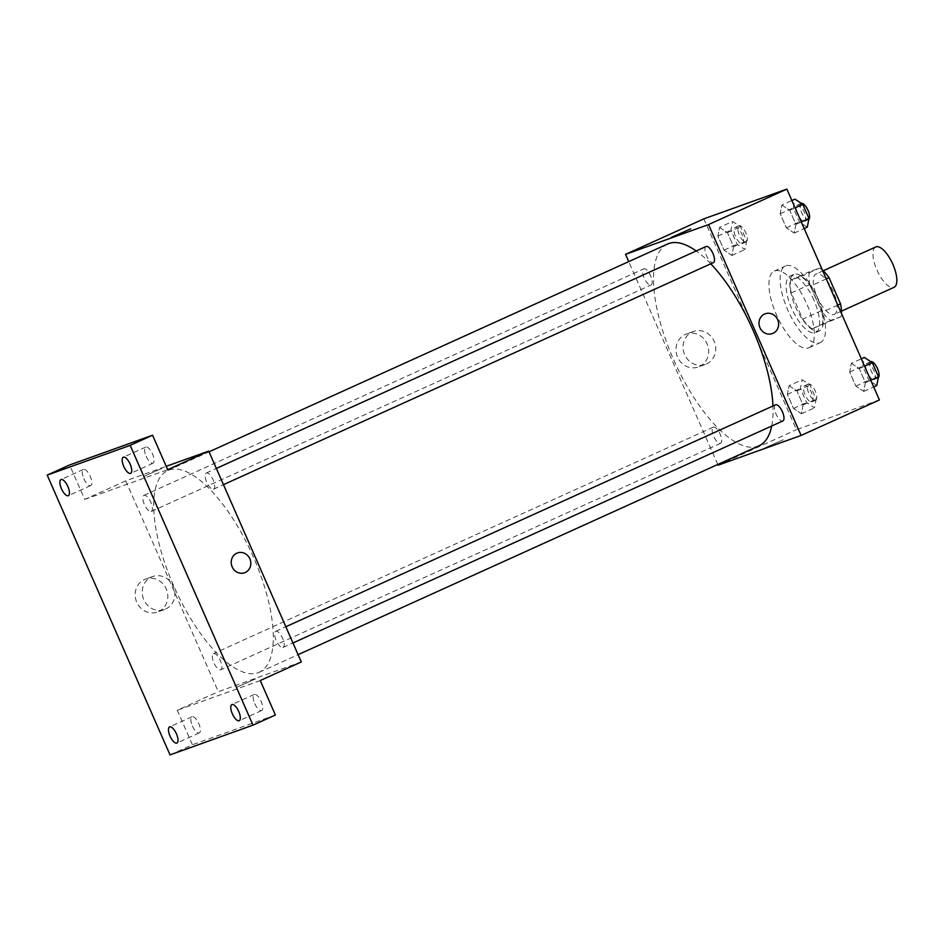 <?xml version="1.0" encoding="UTF-8"?>
<svg xmlns="http://www.w3.org/2000/svg" width="944" height="944" viewBox="0 0 944 944"><rect width="100%" height="100%" fill="white"/><g stroke="black" fill="none" stroke-linecap="round" stroke-linejoin="round"><path stroke-width="0.71" stroke-dasharray="4.72 3.54" d="M875.749 246.962A22.149 8.449 -114.4 0 0 877.047 270.314A22.149 8.449 -114.4 0 0 893.791 287.413M834.107 314.458A22.149 8.449 -114.4 0 0 834.354 314.364A22.149 8.449 -114.4 0 0 832.915 290.693A22.149 8.449 -114.4 0 0 816.064 274.008A22.149 8.449 -114.4 0 0 817.374 297.36A22.149 8.449 -114.4 0 0 834.107 314.458M826.295 278.928L810.4 286.126A30.184 11.517 -114.4 0 0 801.031 276.462L790.73 280.156A30.184 11.517 -114.4 0 0 791.249 292.994L802.73 319.155L821.374 310.706L809.893 284.545A30.184 11.517 -114.4 0 1 809.386 271.707L819.675 268.013A30.184 11.517 -114.4 0 1 822.401 270.067M802.73 319.155A30.184 11.517 -114.4 0 0 812.1 328.819L841.045 316.677A30.184 11.517 -114.4 0 0 841.458 313.491M841.045 316.677L830.744 320.358A30.184 11.517 -114.4 0 1 821.374 310.706M810.4 286.126L821.882 312.287L837.776 305.077M812.1 328.819L830.744 320.358M822.389 325.125A30.184 11.517 -114.4 0 0 821.882 312.287M817.74 298.634A31.01 11.835 65.6 0 1 819.368 330.884A31.01 11.835 65.6 0 1 795.78 307.52A31.01 11.835 65.6 0 1 793.762 274.397A31.01 11.835 65.6 0 1 817.74 298.634M813.999 300.322A31.01 11.835 -114.4 0 0 790.034 276.085A31.01 11.835 -114.4 0 0 791.851 308.771A31.01 11.835 -114.4 0 0 815.297 332.713A31.01 11.835 -114.4 0 0 815.64 332.571A31.01 11.835 -114.4 0 0 813.999 300.322M791.249 292.994L809.893 284.545M801.031 276.462L819.675 268.013M790.73 280.156L809.386 271.707M819.746 342.849A42.091 16.06 -114.4 0 0 820.206 342.66A42.091 16.06 -114.4 0 0 817.457 297.702A42.091 16.06 -114.4 0 0 785.455 265.996A42.091 16.06 -114.4 0 0 787.933 310.364A42.091 16.06 -114.4 0 0 819.746 342.849M808.548 347.923A42.091 16.06 -114.4 0 0 809.02 347.734A42.091 16.06 -114.4 0 0 806.27 302.776A42.091 16.06 -114.4 0 0 774.269 271.07A42.091 16.06 -114.4 0 0 776.747 315.438A42.091 16.06 -114.4 0 0 808.548 347.923M781.88 205.025L789.75 210.335L795.922 224.389L794.211 233.121L786.34 227.823L780.181 213.769L781.88 205.025L789.75 210.335L795.922 224.389L794.211 233.121L786.34 227.823L780.181 213.769L781.88 205.025L791.863 200.506M719.576 227.374L727.446 232.672L733.618 246.726L731.907 255.47L724.036 250.16L717.877 236.106L719.576 227.374L727.446 232.672L733.618 246.726L731.907 255.47L724.036 250.16L717.877 236.106L719.576 227.374L732.638 221.451L740.509 226.761L746.669 240.803L744.969 249.546L737.099 244.236L730.927 230.194L732.638 221.451M879.419 399.949L796.429 429.709L703.87 218.855M851.37 363.334L859.241 368.644L865.412 382.686L863.713 391.43L855.842 386.12L849.671 372.078L851.37 363.334L859.241 368.644L865.412 382.686L863.713 391.43L855.842 386.12L849.671 372.078L851.37 363.334L861.353 358.814M789.066 385.671L796.937 390.981L803.108 405.035L801.409 413.767L793.538 408.469L787.367 394.415L789.066 385.671L796.937 390.981L803.108 405.035L801.409 413.767L793.538 408.469L787.367 394.415L789.066 385.671L802.129 379.759L809.999 385.069L816.159 399.111L814.46 407.855L806.589 402.545L800.418 388.503L802.129 379.759M667.597 244.012A110.755 42.268 -114.4 0 0 674.11 360.773A110.755 42.268 -114.4 0 0 757.82 446.276A110.755 42.268 -114.4 0 0 759.035 445.78M771.708 426.004A110.755 42.268 -114.4 0 0 772.971 405.979M710.761 263.824A110.755 42.268 -114.4 0 0 696.2 250.974M717.782 464.472L628.739 261.63M650.982 285.029A8.862 3.387 -114.4 0 0 651.077 284.982A8.862 3.387 -114.4 0 0 650.499 275.518A8.862 3.387 -114.4 0 0 643.761 268.839A8.862 3.387 -114.4 0 0 644.28 278.185A8.862 3.387 -114.4 0 0 650.982 285.029M706.065 246.502A8.862 3.387 -114.4 0 0 706.584 255.848A8.862 3.387 -114.4 0 0 713.286 262.68M775.555 404.811A8.862 3.387 -114.4 0 0 776.074 414.145A8.862 3.387 -114.4 0 0 782.777 420.989M713.345 427.113A8.862 3.387 65.6 0 1 720.048 433.945A8.862 3.387 65.6 0 1 720.567 443.291A8.862 3.387 65.6 0 1 713.829 436.612A8.862 3.387 65.6 0 1 713.251 427.148A8.862 3.387 65.6 0 1 713.345 427.113M718.101 465.203L796.429 429.709M699.374 366.52A17.523 16.19 70.3 0 0 707.339 344.395A17.523 16.19 70.3 0 0 686.418 333.987A17.523 16.19 70.3 0 0 677.096 355.947A17.523 16.19 70.3 0 0 698.253 366.98A17.523 16.19 70.3 0 0 699.374 366.52M764.723 447.999L783.213 439.751L764.723 447.999M690.654 228.908L671.385 237.357M706.442 363.983A17.523 16.19 70.3 0 0 714.407 341.87A17.523 16.19 70.3 0 0 693.486 331.45A17.523 16.19 70.3 0 0 684.152 353.41A17.523 16.19 70.3 0 0 705.31 364.443A17.523 16.19 70.3 0 0 706.442 363.983M772.345 333.586L772.345 333.586A10.526 9.723 -109.7 0 1 759.649 326.966A10.526 9.723 -109.7 0 1 765.242 313.774L765.242 313.774M258.007 672.777A110.755 42.268 -114.4 0 0 259.234 672.281A110.755 42.268 -114.4 0 0 252.013 553.951A110.755 42.268 -114.4 0 0 167.796 470.513A110.755 42.268 -114.4 0 0 174.31 587.274A110.755 42.268 -114.4 0 0 258.007 672.777M213.545 653.614A8.862 3.387 65.6 0 1 220.247 660.446A8.862 3.387 65.6 0 1 220.766 669.792A8.862 3.387 65.6 0 1 214.028 663.113A8.862 3.387 65.6 0 1 213.45 653.649A8.862 3.387 65.6 0 1 213.545 653.614M213.474 489.181A8.862 3.387 -114.4 0 0 213.58 489.145A8.862 3.387 -114.4 0 0 213.002 479.682A8.862 3.387 -114.4 0 0 206.264 473.003A8.862 3.387 -114.4 0 0 206.783 482.349A8.862 3.387 -114.4 0 0 213.474 489.181M282.964 647.49A8.862 3.387 -114.4 0 0 283.07 647.454A8.862 3.387 -114.4 0 0 282.492 637.979A8.862 3.387 -114.4 0 0 275.754 631.312A8.862 3.387 -114.4 0 0 276.273 640.646A8.862 3.387 -114.4 0 0 282.964 647.49M151.17 511.53A8.862 3.387 -114.4 0 0 151.276 511.483A8.862 3.387 -114.4 0 0 150.698 502.019A8.862 3.387 -114.4 0 0 143.96 495.34A8.862 3.387 -114.4 0 0 144.479 504.686A8.862 3.387 -114.4 0 0 151.17 511.53M301.289 661.945L218.3 691.704L125.741 480.85L166.227 466.324M170.026 754.905L192.399 744.769L177.271 710.301L218.3 691.704M125.741 480.85L84.712 499.435L69.585 464.967M158.545 611.618A17.523 16.19 70.3 0 0 166.51 589.493A17.523 16.19 70.3 0 0 145.588 579.073A17.523 16.19 70.3 0 0 136.266 601.033A17.523 16.19 70.3 0 0 157.424 612.066A17.523 16.19 70.3 0 0 158.545 611.618M84.712 499.435L167.702 469.687M162.108 468.295L143.606 476.531L162.108 468.295M260.261 680.541L177.271 710.301M236.944 687.173L255.446 678.937L236.944 687.173M165.601 609.081A17.523 16.19 70.3 0 0 173.566 586.956A17.523 16.19 70.3 0 0 152.645 576.548A17.523 16.19 70.3 0 0 143.323 598.508A17.523 16.19 70.3 0 0 164.48 609.541A17.523 16.19 70.3 0 0 165.601 609.081M244.567 572.76L244.567 572.76A10.526 9.723 -109.7 0 1 231.87 566.14A10.526 9.723 -109.7 0 1 237.463 552.948L237.463 552.948M146.155 456.294A8.862 3.387 -114.4 0 0 152.999 463.209A8.862 3.387 -114.4 0 0 152.421 453.745A8.862 3.387 -114.4 0 0 145.683 447.078A8.862 3.387 -114.4 0 0 146.155 456.294M83.851 478.632A8.862 3.387 -114.4 0 0 90.695 485.558A8.862 3.387 -114.4 0 0 90.117 476.083A8.862 3.387 -114.4 0 0 83.379 469.416A8.862 3.387 -114.4 0 0 83.851 478.632M254.738 703.646A8.862 3.387 -114.4 0 0 261.582 710.572A8.862 3.387 -114.4 0 0 261.004 701.097A8.862 3.387 -114.4 0 0 254.266 694.43A8.862 3.387 -114.4 0 0 254.738 703.646M192.434 725.983A8.862 3.387 -114.4 0 0 199.278 732.91A8.862 3.387 -114.4 0 0 198.7 723.446A8.862 3.387 -114.4 0 0 191.962 716.767A8.862 3.387 -114.4 0 0 192.434 725.983M275.388 715.009L192.399 744.769M811.852 401.92A8.862 3.387 -114.4 0 0 811.946 401.873A8.862 3.387 -114.4 0 0 811.368 392.409A8.862 3.387 -114.4 0 0 804.63 385.742A8.862 3.387 -114.4 0 0 805.161 395.076A8.862 3.387 -114.4 0 0 811.852 401.92M796.937 390.981L809.999 385.069M803.108 405.035L816.159 399.111M801.409 413.767L814.46 407.855M793.538 408.469L806.589 402.545M787.367 394.415L800.418 388.503M815.581 400.232A8.862 3.387 -114.4 0 0 815.675 400.185A8.862 3.387 -114.4 0 0 815.097 390.722A8.862 3.387 -114.4 0 0 808.359 384.043A8.862 3.387 -114.4 0 0 808.89 393.388A8.862 3.387 -114.4 0 0 815.581 400.232M742.362 243.611A8.862 3.387 -114.4 0 0 742.456 243.576A8.862 3.387 -114.4 0 0 741.878 234.1A8.862 3.387 -114.4 0 0 735.14 227.433A8.862 3.387 -114.4 0 0 735.659 236.767A8.862 3.387 -114.4 0 0 742.362 243.611M727.446 232.672L740.509 226.761M733.618 246.726L746.669 240.803M731.907 255.47L744.969 249.546M724.036 250.16L737.099 244.236M717.877 236.106L730.927 230.194M746.09 241.924A8.862 3.387 -114.4 0 0 746.185 241.876A8.862 3.387 -114.4 0 0 745.607 232.413A8.862 3.387 -114.4 0 0 738.869 225.746A8.862 3.387 -114.4 0 0 739.388 235.08A8.862 3.387 -114.4 0 0 746.09 241.924M876.764 385.518L868.893 380.208L862.722 366.166L864.433 357.422M874.156 379.582A8.862 3.387 -114.4 0 0 874.25 379.535A8.862 3.387 -114.4 0 0 873.672 370.072A8.862 3.387 -114.4 0 0 866.934 363.393A8.862 3.387 -114.4 0 0 867.465 372.738A8.862 3.387 -114.4 0 0 874.156 379.582M859.241 368.644L864.61 366.213M865.412 382.686L870.769 380.255M863.713 391.43L873.696 386.91M855.842 386.12L868.893 380.208M849.671 372.078L862.722 366.166M870.746 361.67A8.862 3.387 -114.4 0 0 870.663 361.705A8.862 3.387 -114.4 0 0 871.194 371.051A8.862 3.387 -114.4 0 0 877.885 377.883A8.862 3.387 -114.4 0 0 877.979 377.848A8.862 3.387 -114.4 0 0 878.298 377.647M807.273 227.209L799.403 221.899L793.231 207.857L794.942 199.113M804.666 221.274A8.862 3.387 -114.4 0 0 804.76 221.226A8.862 3.387 -114.4 0 0 804.182 211.763A8.862 3.387 -114.4 0 0 797.444 205.096A8.862 3.387 -114.4 0 0 797.963 214.43A8.862 3.387 -114.4 0 0 804.666 221.274M789.75 210.335L795.119 207.904M795.922 224.389L801.279 221.958M794.211 233.121L804.194 228.601M786.34 227.823L799.403 221.899M780.181 213.769L793.231 207.857M801.255 203.373A8.862 3.387 -114.4 0 0 801.173 203.397A8.862 3.387 -114.4 0 0 801.692 212.742A8.862 3.387 -114.4 0 0 808.394 219.586A8.862 3.387 -114.4 0 0 808.489 219.539A8.862 3.387 -114.4 0 0 808.807 219.338M823.192 270.786L816.064 274.008M841.482 311.131L834.354 314.364M815.64 332.571L819.368 330.884M790.034 276.085L793.762 274.397M809.02 347.734L820.206 342.66M774.269 271.07L785.455 265.996M693.486 331.45L686.418 333.987M705.31 364.443L698.253 366.98M259.234 672.281L298.092 654.664M167.796 470.513L209.049 451.822M713.251 427.148L213.45 653.649M720.567 443.291L220.766 669.792M213.58 489.145L223.468 484.661M206.264 473.003L216.341 468.436M283.07 647.454L292.959 642.97M275.754 631.312L285.831 626.745M151.276 511.483L651.077 284.982M143.96 495.34L643.761 268.839M152.645 576.548L145.588 579.073M164.48 609.541L157.424 612.066M145.683 447.078L123.31 457.215M152.999 463.209L130.626 473.357M254.266 694.43L231.894 704.566M261.582 710.572L239.198 720.709M191.962 716.767L169.59 726.904M199.278 732.91L176.894 743.046M83.379 469.416L61.006 479.552M90.695 485.558L68.322 495.694M811.946 401.873L815.675 400.185M804.63 385.742L808.359 384.043M742.456 243.576L746.185 241.876M735.14 227.433L738.869 225.746M874.25 379.535L877.979 377.848M866.934 363.393L870.663 361.705M804.76 221.226L808.489 219.539M797.444 205.096L801.173 203.397"/><path stroke-width="1.42" d="M893.791 287.413A22.149 8.449 -114.4 0 0 894.039 287.318A22.149 8.449 -114.4 0 0 892.587 263.659A22.149 8.449 -114.4 0 0 875.749 246.962L823.192 270.786M826.295 278.928L829.044 277.678A30.184 11.517 -114.4 0 0 822.401 270.067M829.044 277.678L840.526 303.838A30.184 11.517 -114.4 0 1 841.458 313.491M837.776 305.077L840.526 303.838M628.739 261.63L625.542 254.349L703.87 218.855L786.859 189.095L879.419 399.949L801.09 435.444L718.101 465.203L717.782 464.472M625.542 254.349L708.531 224.589L786.859 189.095M708.531 224.589L801.09 435.444M765.242 313.774A10.526 9.723 -109.7 0 1 777.809 320.028A10.526 9.723 -109.7 0 1 773.018 333.315A10.526 9.723 -109.7 0 1 772.345 333.586A10.526 9.723 -109.7 0 1 759.649 326.966A10.526 9.723 -109.7 0 1 765.242 313.774A10.526 9.723 -109.7 0 1 777.809 320.028A10.526 9.723 -109.7 0 1 773.018 333.315A10.526 9.723 -109.7 0 1 772.345 333.586M298.092 654.664L759.035 445.78A110.755 42.268 -114.4 0 0 771.708 426.004M772.971 405.979A110.755 42.268 -114.4 0 0 710.761 263.824M696.2 250.974A110.755 42.268 -114.4 0 0 667.597 244.012L209.049 451.822M713.286 262.68A8.862 3.387 -114.4 0 0 713.381 262.644A8.862 3.387 -114.4 0 0 712.803 253.181A8.862 3.387 -114.4 0 0 706.065 246.502L216.341 468.436M782.777 420.989A8.862 3.387 -114.4 0 0 782.871 420.953A8.862 3.387 -114.4 0 0 782.293 411.49A8.862 3.387 -114.4 0 0 775.555 404.811L285.831 626.745M671.385 237.357L690.654 228.896M208.73 451.09L301.289 661.945L260.261 680.541L275.388 715.009L253.004 725.145L170.026 754.905L47.2 475.115L69.585 464.967L152.562 435.219L167.702 469.687L208.73 451.09L166.227 466.324M47.2 475.115L130.189 445.356L152.562 435.219M130.189 445.356L253.004 725.145M237.463 552.948A10.526 9.723 -109.7 0 1 250.03 559.202A10.526 9.723 -109.7 0 1 245.251 572.489A10.526 9.723 -109.7 0 1 244.567 572.76A10.526 9.723 -109.7 0 1 231.87 566.14A10.526 9.723 -109.7 0 1 237.463 552.948A10.526 9.723 -109.7 0 1 250.03 559.202A10.526 9.723 -109.7 0 1 245.251 572.489A10.526 9.723 -109.7 0 1 244.567 572.76M67.85 486.479A8.862 3.387 65.6 0 1 68.322 495.694A8.862 3.387 65.6 0 1 61.466 488.768A8.862 3.387 65.6 0 1 61.006 479.552A8.862 3.387 65.6 0 1 67.85 486.479M176.434 733.83A8.862 3.387 65.6 0 1 176.894 743.046A8.862 3.387 65.6 0 1 170.05 736.119A8.862 3.387 65.6 0 1 169.59 726.904A8.862 3.387 65.6 0 1 176.434 733.83M238.738 711.493A8.862 3.387 65.6 0 1 239.198 720.709A8.862 3.387 65.6 0 1 232.354 713.782A8.862 3.387 65.6 0 1 231.894 704.566A8.862 3.387 65.6 0 1 238.738 711.493M130.154 464.141A8.862 3.387 65.6 0 1 130.626 473.357A8.862 3.387 65.6 0 1 123.77 466.43A8.862 3.387 65.6 0 1 123.31 457.215A8.862 3.387 65.6 0 1 130.154 464.141M861.353 358.814L864.433 357.422L872.303 362.732L878.463 376.774L876.764 385.518L873.696 386.91M864.61 366.213L872.303 362.732M870.769 380.255L878.463 376.774M878.298 377.647A8.862 3.387 -114.4 0 0 877.247 368.042A8.862 3.387 -114.4 0 0 870.746 361.67M791.863 200.506L794.942 199.113L802.813 204.423L808.973 218.465L807.273 227.209L804.194 228.601M795.119 207.904L802.813 204.423M801.279 221.958L808.973 218.465M808.807 219.338A8.862 3.387 -114.4 0 0 807.757 209.733A8.862 3.387 -114.4 0 0 801.255 203.373M894.039 287.318L841.482 311.131M223.468 484.661L713.381 262.644M292.959 642.97L782.871 420.953"/></g></svg>
